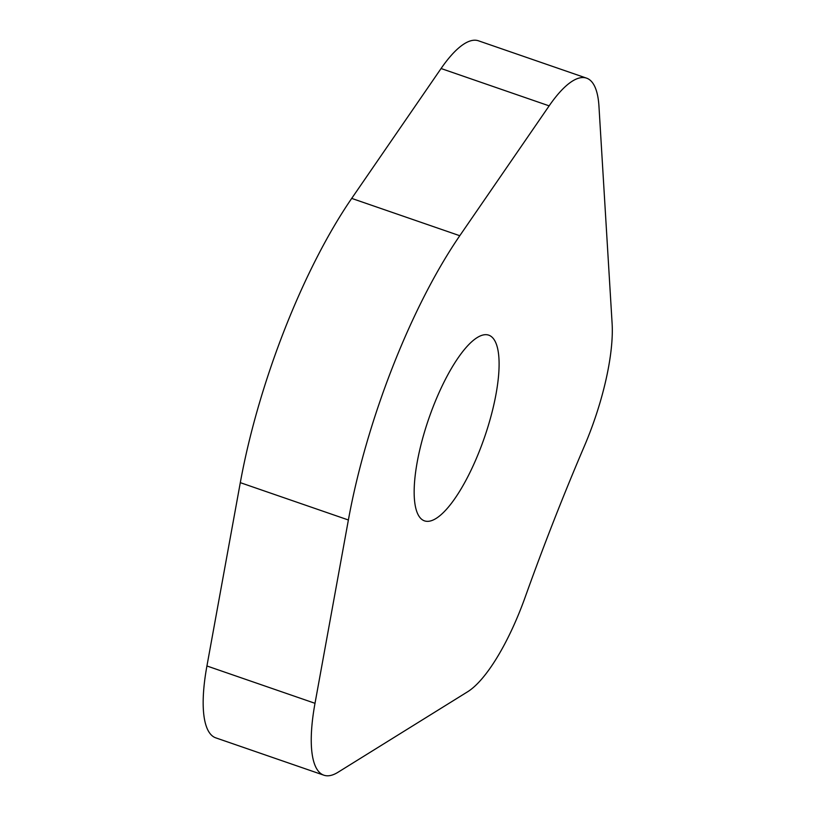<?xml version="1.0" encoding="UTF-8"?>
<svg xmlns="http://www.w3.org/2000/svg" width="816" height="816" viewBox="0 0 816 816"><rect width="100%" height="100%" fill="white"/><g stroke="black" fill="none" stroke-linecap="round" stroke-linejoin="round"><path stroke-width="1.22" d="M348.381 519.986A268.403 80.264 -70.9 0 1 459.775 235.722L549.148 105.856A119.83 35.833 -70.9 0 1 586.541 78.132A119.83 35.833 -70.9 0 1 598.964 106.366L612.102 323.32A119.83 35.833 -70.9 0 1 584.338 446.199A819.601 245.096 109.1 0 0 525.178 597.159A119.83 35.833 -70.9 0 1 467.731 691.703L337.997 772.273A119.83 35.833 -70.9 0 1 323.891 775.2A119.83 35.833 -70.9 0 1 315.007 703.31L348.381 519.986L240.302 482.654L206.927 665.978A119.83 35.833 109.1 0 0 215.822 737.868L323.891 775.2M586.541 78.132L478.462 40.8A119.83 35.833 109.1 0 0 441.068 68.524L351.706 198.4A268.403 80.264 109.1 0 0 240.302 482.654M492.181 337.304A98.257 29.386 -70.9 0 1 482.154 443.904A98.257 29.386 -70.9 0 1 424.555 520.883A98.257 29.386 -70.9 0 1 428.859 418.424A98.257 29.386 -70.9 0 1 488.702 335.141A98.257 29.386 -70.9 0 1 492.181 337.304M459.775 235.722L351.706 198.4M315.007 703.31L206.927 665.978M441.068 68.524L549.148 105.856"/></g></svg>
